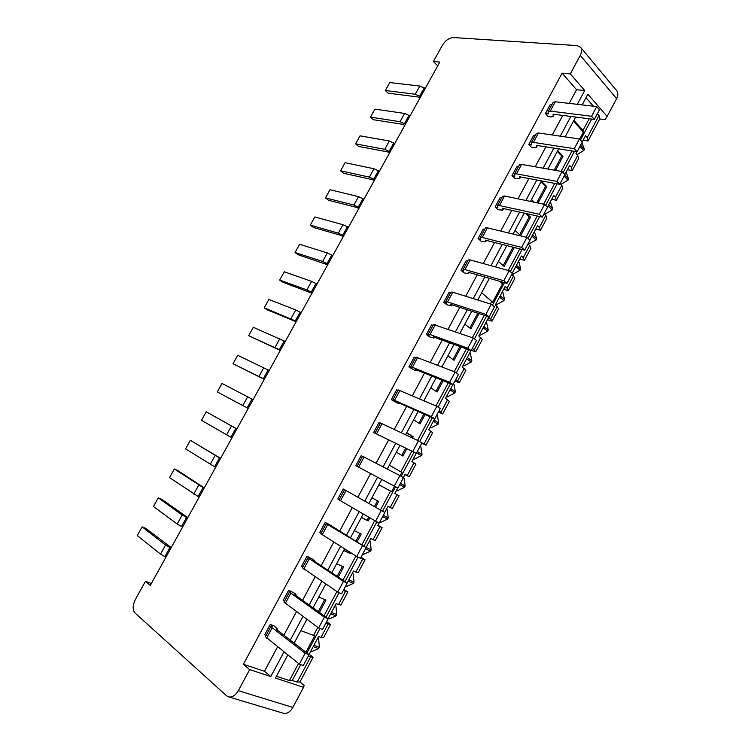 <?xml version="1.0" encoding="UTF-8"?>
<svg xmlns="http://www.w3.org/2000/svg" width="751" height="751" viewBox="0 0 751 751"><rect width="100%" height="100%" fill="white"/><g stroke="black" fill="none" stroke-linecap="round" stroke-linejoin="round"><path stroke-width="1.13" d="M283.972 651.952L270.801 676.538L249.651 669.61L238.311 690.685C235.439 695.539 232.162 697.585 228.482 696.844L283.258 713.225C286.938 713.985 290.139 712.051 292.862 707.423L303.573 687.287L275.448 678.069L287.802 654.994M294.148 643.128L306.868 619.359M313.036 607.831L325.803 583.987M331.782 572.797L344.587 548.859M350.398 538.007L363.249 514.003M368.882 503.47L381.743 479.448M387.3 469.046L400.001 445.324M405.653 434.754L418.129 411.454M423.874 400.715L436.124 377.809M441.964 366.91L453.998 344.409M459.922 333.341L471.75 311.252M477.758 300.015L489.37 278.311M495.463 266.924L506.869 245.615M513.055 234.068L524.254 213.134M530.516 201.437L541.509 180.888M547.855 169.031L558.65 148.858M565.071 136.851L575.67 117.053M582.175 104.896L587.892 94.204L607.127 116.433L616.58 98.644C618.204 95.396 618.251 92.758 616.721 90.721L580.561 47.266C582.072 49.294 581.969 51.997 580.26 55.367L570.3 73.88L584.719 90.533L576.571 89.698L562.114 73.138L243.38 664.297L264.474 671.272L277.57 646.883M378.908 484.733L390.529 491.088L380.438 509.995M374.749 520.659L361.775 544.982M355.908 555.975L342.972 580.223M336.927 591.553L324.028 615.726M317.804 627.395L313.533 635.402L300.841 630.615M318.8 597.073L325.972 600.049L319.382 612.384M336.617 563.757L343.658 566.939L338.241 577.087M343.714 550.492L350.698 553.759L349.581 553.055L350.004 552.267M354.322 530.675L361.231 534.064L356.969 542.034M351.121 552.971L350.698 553.759M361.372 517.505L368.215 520.969L367.079 520.302L368.75 517.186M371.914 497.819L378.673 501.405L375.556 507.244M369.886 517.843L368.215 520.969M305.939 652.253L314.866 635.506L313.533 635.402M318.293 611.605L324.742 599.533M290.29 640.143L302.963 616.487M309.112 605.024L321.832 581.283M327.793 570.15L340.55 546.324M346.342 535.519L359.147 511.619M364.761 501.142L377.565 477.223M383.113 466.878L395.758 443.268M401.4 432.745L413.829 409.539M419.556 398.856L431.769 376.054M437.58 365.202L449.577 342.803M455.481 331.782L467.263 309.787M473.252 298.607L484.827 277.006M490.901 265.657L502.269 244.441M508.427 232.941L519.589 212.111M525.831 200.461L536.796 179.996M543.114 168.196L553.881 148.107M560.284 136.156L570.844 116.433M577.322 104.333L584.719 90.533M309.159 654.234L313.101 657.285L299.959 681.983L304.183 685.419L303.573 687.287M299.959 681.983L297.199 682.086L292.28 680.462L289.435 680.556L276.415 676.266M337.133 576.346L342.456 566.395M343.798 550.352L349.581 553.055M355.833 541.34L360.039 533.482M361.409 517.43L367.079 520.302M374.411 506.596L377.509 500.786M390.529 491.088L391.59 491.68L394.5 486.226M400.114 475.693L401.879 472.388L389.375 465.179M389.347 465.235L401.879 472.388M396.321 452.186L402.902 456.054L406.845 448.657M401.766 455.388L405.671 448.084M411.351 437.457L412.027 436.19L413.21 436.753L406.723 432.764M406.648 432.895L412.027 436.19M413.623 419.865L420.062 423.921L425.075 414.533M418.955 423.226L423.883 414.008M424.7 401.072L423.949 400.574M430.802 387.76L437.12 392.003L443.184 380.654M436.031 391.28L441.973 380.166M447.868 355.861L454.055 360.302L461.152 347.009M452.994 359.541L459.922 346.568M464.822 324.188L470.877 328.816L478.997 313.608M469.835 328.018L477.749 313.205M481.663 292.721L492.637 302.259L502.522 283.728L500.861 281.634M499.593 281.268L502.522 283.728M498.392 261.461L504.184 266.455L514.097 247.914L513.365 247.267M503.189 265.601L512.82 247.586L514.097 247.914M512.088 246.938L512.82 247.586M515.008 230.416L520.678 235.589L530.525 217.161L526.855 213.716M519.701 234.697L529.23 216.87L530.525 217.161M525.569 213.425L529.23 216.87M531.511 199.569L534.252 202.216M536.777 202.742L545.536 186.361L546.841 186.614L541.358 181.16M540.992 181.855L545.536 186.361M554.2 170.148L561.729 156.058L563.053 156.274L557.693 150.641M557.289 151.402L561.729 156.058M579.641 139.142L583.405 132.101L583.001 130.364L573.914 120.329M573.482 121.146L583.405 132.101M597.449 113.608L599.045 115.429L599.73 118.93L605.071 119.606L607.127 116.433M593.403 106.201L586.015 97.714M591.657 119.09L580.476 140.052M574.449 151.345L563.109 172.608M557.129 183.826L545.63 205.399M539.687 216.541L528.019 238.414M522.114 249.492L510.286 271.674M504.419 282.667L492.421 305.169M486.601 316.077L474.435 338.898M468.652 349.731L456.317 372.871M450.581 383.63L438.058 407.098M432.369 417.772L419.678 441.569M414.036 452.158L401.165 476.294M395.561 486.798L382.55 511.187M376.889 521.804L363.85 546.259M358.058 557.12L345.019 581.584M339.095 592.689L326.037 617.162M319.982 628.521L306.924 653.013M300.729 664.616L292.28 680.462M298.532 663.508L289.435 680.556M491.924 301.057L490.375 303.967M484.311 315.336L472.37 337.706M466.39 348.915L454.242 371.689M448.347 382.738L435.974 405.925M430.173 416.796L417.575 440.396M411.867 451.107L400.856 471.741M572.018 150.96L561.119 171.378M554.717 183.375L543.621 204.169M537.303 216.016L526 237.203M519.758 248.891L508.249 270.463M502.1 281.991L501.846 282.47M589.188 118.771L583.001 130.364M228.482 696.844L226.455 695.689L135.049 613.023C132.458 609.831 132.561 605.344 135.34 599.561L145.45 581.312L150.303 585.433L439.804 62.098L433.374 61.516L442.386 45.238C445.493 40.347 449.164 37.785 453.388 37.55L576.965 45.604L580.561 47.266M249.651 669.61L243.38 664.297M562.114 73.138L570.3 73.88M270.801 676.538L264.474 671.272M283.85 635.168L296.448 611.699M302.55 600.321L315.195 576.768M321.118 565.719L333.801 542.081M339.555 531.361L352.285 507.648M357.861 497.256L370.6 473.524M376.11 463.254L388.68 439.814M394.284 429.375L406.638 406.357M412.337 395.739L424.475 373.125M430.257 362.348L442.179 340.119M448.056 329.182L459.772 307.347M465.723 296.251L477.232 274.81M483.278 263.545L494.58 242.489M500.701 231.073L511.797 210.393M518.012 198.818L528.911 178.513M535.2 166.797L545.902 146.849M552.267 134.983L562.771 115.41M569.22 103.394L576.571 89.698M599.045 115.429L587.235 137.602L587.995 140.972L599.73 118.93M582.203 141.939L585.517 135.715L587.235 137.602M567.418 169.679L572.262 170.524L578.57 158.686L577.744 155.419L576.008 153.561L576.975 151.74M577.744 155.419L571.398 167.332L572.262 170.524M564.883 174.439L569.643 165.502L571.398 167.332M551.638 199.297L556.425 200.264L562.771 188.351L561.842 185.262L560.162 183.563M561.842 185.262L555.458 197.26L556.425 200.264M547.441 207.163L553.665 195.476L555.458 197.26M535.754 229.093L540.495 230.2L546.878 218.203L545.846 215.302L544.128 213.65M545.846 215.302L539.415 227.375L540.495 230.2M529.877 240.113L537.585 225.657L539.415 227.375M519.767 259.086L524.451 260.325L530.882 248.252L529.737 245.539L527.981 243.944M529.737 245.539L523.269 257.687L524.451 260.325M512.182 273.308L521.401 256.025L523.269 257.687M503.677 289.276L508.314 290.646L514.782 278.49L513.534 275.964L511.731 274.425M513.534 275.964L507.019 288.196L508.314 290.646M487.483 319.654L492.065 321.165L498.57 308.933L497.218 306.596L495.275 305.028L505.104 286.591L507.019 288.196M497.218 306.596L490.656 318.903L492.065 321.165M471.309 350.285L475.712 351.881L482.264 339.565L478.819 335.922L488.704 317.363L490.656 318.903M480.79 337.424L474.191 349.816L475.712 351.881M472.304 348.408L474.191 349.816M454.899 381.067L459.246 382.794L465.845 370.403L462.24 367.014L470.999 350.586M464.259 368.459L457.622 380.935L459.246 382.794M455.688 379.584L457.622 380.935M438.387 412.046L442.677 413.923L449.314 401.447L445.559 398.312L452.891 384.559M447.624 399.701L440.931 412.252L442.677 413.923M438.969 410.957L440.931 412.252M421.762 443.24L425.995 445.249L432.679 432.689L428.765 429.816L434.651 418.786M430.867 431.14L424.137 443.775L425.995 445.249M421.809 442.874L424.137 443.775M404.911 474.566L409.211 476.782L415.941 464.137L411.858 461.536L416.279 453.247M414.008 462.794L407.23 475.514L409.211 476.782M403.343 477.523L405.071 474.285L407.23 475.514M397.035 494.665L390.21 507.469L392.313 508.521L399.081 495.801L394.848 493.463L397.777 487.972M384.737 512.426L388.004 506.296L390.21 507.469M379.95 526.742L373.078 539.631L375.293 540.476L382.118 527.671L377.715 525.606L379.133 522.949M366 547.573L370.825 538.523L373.078 539.631M362.742 559.035L355.833 572.009L358.171 572.637L365.033 559.748L360.583 558.021M347.131 582.983L353.533 570.967L355.833 572.009M345.422 591.544L338.466 604.611L340.926 605.024L347.844 592.041L343.226 590.596M330.731 613.755L336.044 615.895L329.032 618.974L328.14 618.617L336.129 603.635L338.466 604.611M327.99 624.269L320.987 637.43L323.568 637.627L330.534 624.56L325.746 623.396M308.971 654.59L318.593 636.519L320.987 637.43M313.101 657.285L308.154 656.412M310.435 657.228L297.199 682.086M413.21 436.753L412.534 438.011M546.841 186.614L538.082 203.014M563.053 156.274L555.515 170.383M583.095 140.259L587.995 140.972M528.751 144.511L531.605 144.915L531.304 142.85L533.426 142.38L574.262 148.707L577.115 151.758L536.308 145.347L536.458 147.412L531.614 147.44L528.751 144.511L533.764 135.208L535.294 135.443M511.975 175.65L514.792 176.138L514.416 174.213L516.491 173.856L556.838 181.366L559.758 184.324L519.439 176.729L519.664 178.654L514.914 178.494L511.975 175.65L517.026 166.29L518.537 166.562M478.096 238.565L480.837 239.231L480.302 237.569L482.255 237.457L521.616 247.389L524.677 250.139L485.334 240.142L485.728 241.784L481.156 241.221L478.096 238.565L483.203 229.074L484.686 229.44M495.097 207.004L497.875 207.576L497.415 205.783L499.434 205.549L539.293 214.26L542.278 217.114L502.447 208.327L502.757 210.111L498.091 209.745L495.097 207.004L500.175 197.579L501.668 197.888M426.39 334.552L429.018 335.49L428.248 334.251L430.023 334.505L467.845 348.201L471.121 350.633L433.308 336.899L433.947 338.1L429.656 336.917L426.39 334.552L431.609 324.864L433.027 325.371M443.747 302.343L446.413 303.179L445.719 301.799L447.549 301.93L485.897 314.359L489.098 316.894L450.769 304.418L451.323 305.779L446.939 304.803L443.747 302.343L448.929 292.721L450.365 293.172M460.973 270.341L463.677 271.092L463.067 269.571L464.963 269.581L503.818 280.752L506.953 283.399L468.108 272.172L468.586 273.674L464.099 272.904L460.973 270.341L466.127 260.785L467.582 261.198M391.327 399.654L393.881 400.771L392.942 399.823L394.585 400.339L431.337 416.627L434.773 418.833L398.011 402.527L398.828 403.428L397.176 402.902L391.327 399.654L396.622 389.825L398.002 390.426M408.92 366.995L411.51 368.018L410.656 366.92L412.365 367.305L449.652 382.287L453.013 384.615L415.716 369.595L416.448 370.647L414.73 370.262L408.92 366.995L414.176 357.241L415.575 357.786M284.422 601.363L283.174 600.443L288.694 590.202L291.003 591.882L289.567 591.807L290.834 593.102L324.348 617.191L328.225 618.74L294.683 594.67L296.016 594.661L294.739 593.365L288.694 590.202M302.784 567.249L301.517 566.395L306.999 556.219L309.346 557.805L308.004 557.571L309.337 558.716L343.442 581.396L347.244 583.058L313.111 560.396L314.35 560.556L313.007 559.401L306.999 556.219M328.835 524.254L325.174 522.48L327.718 524.583L366.113 547.648L328.835 524.254M321.024 533.388L319.729 532.581L325.174 522.48M373.613 432.538L416.392 453.313L373.613 432.538L378.945 422.644L380.306 423.292M339.133 499.753L337.819 499.002L343.216 488.967L384.85 512.492L343.216 488.967M355.777 465.648L397.889 488.028L355.777 465.648L361.147 455.697L362.48 456.383M274.153 625.874L270.257 624.428L272.529 626.212L270.998 626.296L272.191 627.733L305.113 653.248L309.074 654.675L276.124 629.188L277.551 629L274.153 625.874M265.929 635.703L264.709 634.736L270.257 624.428M545.414 113.579L548.296 113.899L548.07 111.702L550.258 111.11L591.563 116.274L594.341 119.428L553.074 114.171L553.149 116.377L550.962 116.959L548.211 116.602L545.414 113.579L550.389 104.342L551.938 104.53M433.374 61.516L437.711 65.891M151.373 583.508L145.45 581.312M330.534 624.56L326.629 621.744M347.844 592.041L343.874 589.375M365.033 559.748L361.006 557.223M382.118 527.671L377.913 525.221M531.304 142.85L536.345 133.49L538.486 132.974L579.462 138.954L582.297 142.042L577.115 151.758M514.416 174.213L519.495 164.779L521.579 164.385L562.077 171.547L564.977 174.532L559.758 184.324M480.302 237.569L485.446 228.013L487.418 227.853L526.93 237.429L529.971 240.207L524.677 250.139M497.415 205.783L502.532 196.293L504.559 196.011L544.569 204.366L547.535 207.257L542.278 217.114M428.248 334.251L433.505 324.488L473.271 338.025L476.528 340.485L471.121 350.633M445.719 301.799L450.938 292.111L452.787 292.205L491.285 304.249L494.468 306.821L489.098 316.894M463.067 269.571L468.248 259.949L470.164 259.921L509.178 270.717L512.285 273.392L506.953 283.399M392.942 399.823L398.265 389.929L436.847 406.3L440.255 408.544L434.773 418.833M410.656 366.92L415.941 357.091L455.125 372.036L458.457 374.392L453.013 384.615M289.567 591.807L284.009 602.124L318.593 627.977L322.498 629.488L328.225 618.74M308.004 557.571L302.484 567.812L337.725 592.107L341.555 593.731L347.244 583.058M326.31 523.569L320.827 533.745L356.725 556.491L360.471 558.246L366.113 547.648M375.106 432.951L380.466 422.991L418.438 440.809L421.921 442.94L416.392 453.313M344.493 489.802L339.048 499.913L375.584 521.138L379.246 523.006L384.85 512.492M357.138 466.315L362.536 456.279L399.898 475.571L403.456 477.589L397.889 488.028M270.998 626.296L265.403 636.688L299.311 664.119L303.301 665.508L309.074 654.675M548.07 111.702L553.083 102.399L555.28 101.779L596.726 106.586L599.495 109.768L594.341 119.428M312.266 292.655L306.859 289.914L279.654 280.067L282.883 282.254L311.965 293.2M317.006 284.085L311.599 281.362L284.272 271.787L279.654 280.067M301.17 312.716L295.772 309.938L268.849 299.452L264.202 307.788L267.478 309.9L296.176 321.747M296.401 321.334L264.202 307.788M280.442 350.191L248.665 335.669L280.283 350.473M285.239 341.517L253.331 327.286L248.665 335.669M215.603 467.394L185.563 448.882L190.341 440.302L220.625 458.317M220.522 458.504L190.341 440.302M231.965 437.824L201.475 420.325L206.234 411.792L236.884 428.924M236.847 428.981L206.234 411.792M217.302 391.938L248.205 408.46L217.302 391.938L222.024 383.461L253.078 399.645M269.205 370.496L237.729 355.289L233.026 363.719L264.286 379.377M264.38 379.217L233.026 363.719M328.037 264.155L322.63 261.451L295.021 252.505L298.185 254.767L327.671 264.812M332.749 255.631L327.333 252.946L299.611 244.272L295.021 252.505M348.389 227.356L342.982 224.709L314.857 216.926L310.285 225.112L313.402 227.44L341.433 235.542L343.273 236.603M343.705 235.823L338.297 233.167L310.285 225.112M182.577 527.099L177.198 523.991L153.439 506.521L158.273 497.829L161.925 499.434L187.816 517.636M187.553 518.096L182.183 515.008L158.273 497.829M204.094 488.206L174.354 468.981L177.949 470.661L204.272 487.878M199.137 497.153L169.548 477.617L174.354 468.981M374.768 179.667L369.351 177.095L340.56 170.796L343.573 173.265L372.374 179.62L374.205 180.691M379.396 171.303L373.979 168.74L345.075 162.704L340.56 170.796M359.288 207.661L353.871 205.042L325.474 197.879L328.534 200.273L356.95 207.501L358.781 208.562M363.935 199.24L358.527 196.64L330.008 189.74L325.474 197.879M420.663 96.691L415.247 94.251L385.319 90.505L388.183 93.18L418.11 96.992L419.912 98.062M425.207 88.477L419.79 86.046L389.75 82.554L385.319 90.505M405.456 124.187L400.039 121.7L370.487 117.118L373.397 119.719L402.958 124.366L404.761 125.445M410.027 115.926L404.611 113.448L374.946 109.12L370.487 117.118M390.163 151.843L384.747 149.318L355.57 143.882L358.527 146.417L387.713 151.918L389.525 152.988M394.763 143.535L389.337 141.01L360.048 135.837L355.57 143.882M165.905 557.223L160.536 554.078L137.226 535.594L142.099 526.855L145.807 528.375L171.256 547.573M170.918 548.164L165.549 545.038L142.099 526.855M317.72 638.162L318.621 638.5L317.851 637.918M313.927 645.278L319.335 647.278L318.621 638.5M313.223 646.602L318.64 648.592L319.335 647.278M318.64 648.592L311.665 651.558L310.754 651.23M335.059 605.635L335.941 606.001L335.153 605.456M331.435 612.44L336.739 614.59L335.941 606.001M336.044 615.895L336.739 614.59M352.275 573.332L353.139 573.717L352.341 573.201M348.821 579.819L354.021 582.119L353.139 573.717M348.126 581.124L353.327 583.414L354.021 582.119M353.327 583.414L346.277 586.606L345.526 586.278M369.379 541.236L370.234 541.649L369.417 541.161M366.084 547.423L371.182 549.873L370.234 541.649M365.521 548.774L370.506 551.159L371.182 549.873M370.506 551.159L363.409 554.454L362.677 554.107M386.371 509.356L387.206 509.798L386.38 509.338M383.357 515.299L388.239 517.833L387.206 509.798M382.672 516.585L387.563 519.11L388.239 517.833M387.563 519.11L380.428 522.518L379.706 522.142M403.362 477.758L404.066 478.152L405.183 486.01L400.396 483.334M399.72 484.602L404.507 487.277L405.183 486.01M404.507 487.277L397.335 490.788L396.509 490.347M396.519 490.328L397.335 490.788M420.138 446.301L420.823 446.714L422.015 454.393L417.321 451.576M416.645 452.844L421.339 455.65L422.015 454.393M421.339 455.65L414.13 459.265L413.294 458.852M413.322 458.786L414.13 459.265M436.791 415.04L437.467 415.481L438.725 422.991L434.022 419.959M433.355 421.217L438.058 424.24L438.725 422.991M438.058 424.24L430.821 427.948L429.966 427.563M430.032 427.45L430.821 427.948M453.341 383.996L453.998 384.456L455.341 391.787L450.722 388.614M450.056 389.872L454.674 393.026L455.341 391.787M454.674 393.026L447.399 396.838L446.535 396.481M446.62 396.321L447.399 396.838M469.675 353.073L470.426 353.627L471.835 360.79L467.319 357.485M466.662 358.725L471.177 362.029L471.835 360.79M471.177 362.029L463.865 365.934L462.991 365.606M463.104 365.39L463.865 365.934M486.01 322.423L486.742 323.005L488.234 329.989L483.804 326.554M483.146 327.783L487.577 331.219L488.234 329.989M487.577 331.219L480.227 335.228L479.345 334.927M479.485 334.664L480.227 335.228M502.241 291.97L502.954 292.571L504.522 299.396L500.185 295.819M499.528 297.049L503.865 300.616L504.522 299.396M503.865 300.616L496.486 304.718L495.594 304.446M495.754 304.127L496.486 304.718M518.359 261.724L519.072 262.343L520.696 268.999L516.453 265.291M515.806 266.511L520.058 270.21L520.696 268.999M520.058 270.21L512.633 274.406L511.863 274.19M512.022 273.88L512.633 274.406M534.383 231.655L536.777 238.799L532.628 234.96M531.98 236.171L536.139 240.001L536.777 238.799M536.139 240.001L528.253 244.188M528.084 243.746L528.685 244.291M550.305 201.794L552.755 208.787L548.69 204.826M548.042 206.027L552.116 209.989L552.755 208.787M552.116 209.989L544.785 214.279M566.123 172.11L568.62 178.973L564.733 174.974M564.104 176.175L567.991 180.165L568.62 178.973M567.991 180.165L560.95 184.361M581.931 142.728L584.391 149.355L580.589 145.234M579.96 146.417L583.762 150.529L584.391 149.355M583.762 150.529L577.003 154.622M574.262 148.707L579.462 138.954M556.838 181.366L562.077 171.547M521.616 247.389L526.93 237.429M539.293 214.26L544.569 204.366M467.845 348.201L473.271 338.025M485.897 314.359L491.285 304.249M503.818 280.752L509.178 270.717M431.337 416.627L436.847 406.3M449.652 382.287L455.125 372.036M318.593 627.977L324.348 617.191M337.725 592.107L343.442 581.396M356.725 556.491L362.395 545.864M412.89 451.21L418.438 440.809M375.584 521.138L381.217 510.586M394.303 486.047L399.898 475.571M299.311 664.119L305.113 653.248M591.563 116.274L596.726 106.586M238.311 690.685L292.862 707.423M580.26 55.367L616.58 98.644M533.426 142.38L538.486 132.974M536.496 146.896L537.256 145.497M516.491 173.856L521.579 164.385M519.673 178.184L520.368 176.898M482.255 237.457L487.418 227.853M485.7 241.381L486.244 240.367M502.748 209.67L503.358 208.525M499.434 205.549L504.559 196.011M430.023 334.505L435.289 324.714M433.853 337.819L434.172 337.208M447.549 301.93L452.787 292.205M451.248 305.45L451.651 304.709M464.963 269.581L470.164 259.921M468.53 273.308L469.009 272.425M394.585 400.339L399.936 390.407M412.365 367.305L417.669 357.438M416.326 370.412L416.58 369.943M285.258 603.466L290.834 593.102M295.453 595.224L295.734 594.698M303.798 569.005L309.337 558.716M322.217 534.796L327.718 524.583M376.683 433.599L382.071 423.592M340.503 500.823L345.958 490.685M358.659 467.094L364.075 457.021M266.577 638.162L272.191 627.733M276.884 629.77L277.241 629.094M553.196 115.823L554.022 114.293M550.258 111.11L555.28 101.779M306.859 289.914L311.599 281.362M311.252 292.073L315.993 283.502M291.003 318.555L295.772 309.938M295.378 320.752L300.147 312.125M275.044 347.366L279.841 338.701M279.41 349.609L284.207 340.935M210.214 464.39L215.133 455.51M214.542 466.84L219.47 457.941M226.577 434.857L231.458 426.033M230.914 437.26L235.805 428.417M242.826 405.512L247.689 396.744M247.173 407.859L252.036 399.081M258.982 376.345L263.808 367.633M263.338 378.645L268.173 369.914M322.63 261.451L327.333 252.946M327.023 263.563L331.735 255.04M338.297 233.167L342.982 224.709M342.7 235.223L347.384 226.755M177.198 523.991L182.183 515.008M181.507 526.545L186.492 517.542M193.758 494.102L198.705 485.165M198.076 496.599L203.023 487.652M369.351 177.095L373.979 168.74M373.773 179.067L378.41 170.693M353.871 205.042L358.527 196.64M358.283 207.06L362.94 198.639M415.247 94.251L419.79 86.046M419.696 96.081L424.24 87.858M400.039 121.7L404.611 113.448M404.479 123.577L409.051 115.307M384.747 149.318L389.337 141.01M389.178 151.233L393.777 142.925M160.536 554.078L165.549 545.038M164.835 556.679L169.848 547.62M537.472 145.525L536.458 147.412M520.584 176.945L519.664 178.654M486.46 240.423L485.728 241.784M503.583 208.571L502.757 210.111M434.378 337.283L433.947 338.1M451.858 304.775L451.323 305.779M469.215 272.491L468.586 273.674M416.786 370.027L416.448 370.647M296.016 594.661L295.641 595.355M314.35 560.556L314.087 561.044M277.551 629L277.063 629.911M554.247 114.321L553.149 116.377"/></g></svg>
